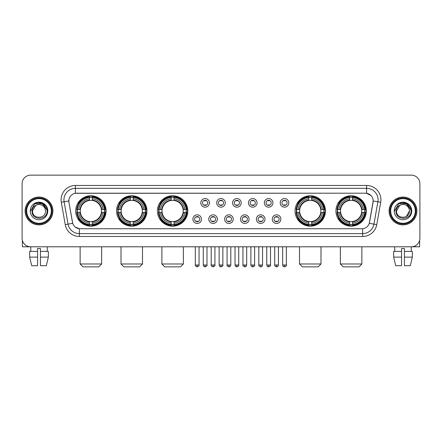 <?xml version="1.0" encoding="UTF-8"?>
<svg xmlns="http://www.w3.org/2000/svg" width="442" height="442" viewBox="0 0 442 442"><rect width="100%" height="100%" fill="white"/><g stroke="black" fill="none" stroke-linecap="round" stroke-linejoin="round"><path stroke-width="0.66" d="M335.926 210.967A15.188 15.188 0 0 0 351.114 226.16A15.188 15.188 0 0 0 366.308 210.967A15.188 15.188 0 0 0 351.114 195.778A15.188 15.188 0 0 0 335.926 210.967M116.561 210.967A15.188 15.188 0 0 0 131.755 226.16A15.188 15.188 0 0 0 146.943 210.967A15.188 15.188 0 0 0 131.755 195.778A15.188 15.188 0 0 0 116.561 210.967M157.435 210.967A15.188 15.188 0 0 0 172.623 226.16A15.188 15.188 0 0 0 187.811 210.967A15.188 15.188 0 0 0 172.623 195.778A15.188 15.188 0 0 0 157.435 210.967M295.057 210.967A15.188 15.188 0 0 0 310.245 226.16A15.188 15.188 0 0 0 325.439 210.967A15.188 15.188 0 0 0 310.245 195.778A15.188 15.188 0 0 0 295.057 210.967M75.692 210.967A15.188 15.188 0 0 0 90.886 226.16A15.188 15.188 0 0 0 106.074 210.967A15.188 15.188 0 0 0 90.886 195.778A15.188 15.188 0 0 0 75.692 210.967M201.48 219.138A4.298 4.298 0 0 1 197.182 223.437A4.298 4.298 0 0 1 192.883 219.138A4.298 4.298 0 0 1 197.182 214.84A4.298 4.298 0 0 1 201.48 219.138M194.602 219.138A2.58 2.58 0 0 0 197.182 221.718A2.58 2.58 0 0 0 199.762 219.138A2.58 2.58 0 0 0 197.182 216.558A2.58 2.58 0 0 0 194.602 219.138M217.359 219.138A4.298 4.298 0 0 1 213.061 223.437A4.298 4.298 0 0 1 208.762 219.138A4.298 4.298 0 0 1 213.061 214.84A4.298 4.298 0 0 1 217.359 219.138M210.48 219.138A2.58 2.58 0 0 0 213.061 221.718A2.58 2.58 0 0 0 215.641 219.138A2.58 2.58 0 0 0 213.061 216.558A2.58 2.58 0 0 0 210.48 219.138M233.238 219.138A4.298 4.298 0 0 1 228.939 223.437A4.298 4.298 0 0 1 224.641 219.138A4.298 4.298 0 0 1 228.939 214.84A4.298 4.298 0 0 1 233.238 219.138M226.359 219.138A2.58 2.58 0 0 0 228.939 221.718A2.58 2.58 0 0 0 231.52 219.138A2.58 2.58 0 0 0 228.939 216.558A2.58 2.58 0 0 0 226.359 219.138M249.117 219.138A4.298 4.298 0 0 1 244.818 223.437A4.298 4.298 0 0 1 240.52 219.138A4.298 4.298 0 0 1 244.818 214.84A4.298 4.298 0 0 1 249.117 219.138M242.238 219.138A2.58 2.58 0 0 0 244.818 221.718A2.58 2.58 0 0 0 247.398 219.138A2.58 2.58 0 0 0 244.818 216.558A2.58 2.58 0 0 0 242.238 219.138M264.996 219.138A4.298 4.298 0 0 1 260.692 223.437A4.298 4.298 0 0 1 256.393 219.138A4.298 4.298 0 0 1 260.692 214.84A4.298 4.298 0 0 1 264.996 219.138M258.117 219.138A2.58 2.58 0 0 0 260.692 221.718A2.58 2.58 0 0 0 263.272 219.138A2.58 2.58 0 0 0 260.692 216.558A2.58 2.58 0 0 0 258.117 219.138M280.869 219.138A4.298 4.298 0 0 1 276.57 223.437A4.298 4.298 0 0 1 272.272 219.138A4.298 4.298 0 0 1 276.57 214.84A4.298 4.298 0 0 1 280.869 219.138M273.99 219.138A2.58 2.58 0 0 0 276.57 221.718A2.58 2.58 0 0 0 279.151 219.138A2.58 2.58 0 0 0 276.57 216.558A2.58 2.58 0 0 0 273.99 219.138M209.42 202.856A4.298 4.298 0 0 1 205.121 207.16A4.298 4.298 0 0 1 200.823 202.856A4.298 4.298 0 0 1 205.121 198.557A4.298 4.298 0 0 1 209.42 202.856M202.541 202.856A2.58 2.58 0 0 0 205.121 205.436A2.58 2.58 0 0 0 207.701 202.856A2.58 2.58 0 0 0 205.121 200.281A2.58 2.58 0 0 0 202.541 202.856M225.298 202.856A4.298 4.298 0 0 1 221 207.16A4.298 4.298 0 0 1 216.702 202.856A4.298 4.298 0 0 1 221 198.557A4.298 4.298 0 0 1 225.298 202.856M218.42 202.856A2.58 2.58 0 0 0 221 205.436A2.58 2.58 0 0 0 223.58 202.856A2.58 2.58 0 0 0 221 200.281A2.58 2.58 0 0 0 218.42 202.856M241.177 202.856A4.298 4.298 0 0 1 236.879 207.16A4.298 4.298 0 0 1 232.58 202.856A4.298 4.298 0 0 1 236.879 198.557A4.298 4.298 0 0 1 241.177 202.856M234.299 202.856A2.58 2.58 0 0 0 236.879 205.436A2.58 2.58 0 0 0 239.459 202.856A2.58 2.58 0 0 0 236.879 200.281A2.58 2.58 0 0 0 234.299 202.856M257.056 202.856A4.298 4.298 0 0 1 252.758 207.16A4.298 4.298 0 0 1 248.454 202.856A4.298 4.298 0 0 1 252.758 198.557A4.298 4.298 0 0 1 257.056 202.856M250.178 202.856A2.58 2.58 0 0 0 252.758 205.436A2.58 2.58 0 0 0 255.332 202.856A2.58 2.58 0 0 0 252.758 200.281A2.58 2.58 0 0 0 250.178 202.856M272.929 202.856A4.298 4.298 0 0 1 268.631 207.16A4.298 4.298 0 0 1 264.333 202.856A4.298 4.298 0 0 1 268.631 198.557A4.298 4.298 0 0 1 272.929 202.856M266.051 202.856A2.58 2.58 0 0 0 268.631 205.436A2.58 2.58 0 0 0 271.211 202.856A2.58 2.58 0 0 0 268.631 200.281A2.58 2.58 0 0 0 266.051 202.856M288.808 202.856A4.298 4.298 0 0 1 284.51 207.16A4.298 4.298 0 0 1 280.211 202.856A4.298 4.298 0 0 1 284.51 198.557A4.298 4.298 0 0 1 288.808 202.856M281.93 202.856A2.58 2.58 0 0 0 284.51 205.436A2.58 2.58 0 0 0 287.09 202.856A2.58 2.58 0 0 0 284.51 200.281A2.58 2.58 0 0 0 281.93 202.856M65.239 224.635L61.294 202.281A14.332 14.332 0 0 1 75.405 185.463L366.595 185.463A14.332 14.332 0 0 1 380.706 202.281L376.761 224.635A14.332 14.332 0 0 1 362.65 236.476L79.35 236.476A14.332 14.332 0 0 1 65.239 224.635L68.057 224.138L64.118 201.784A11.464 11.464 0 0 1 75.405 188.325L366.595 188.325A11.464 11.464 0 0 1 377.882 201.784L373.943 224.138A11.464 11.464 0 0 1 362.65 233.608L79.35 233.608A11.464 11.464 0 0 1 68.057 224.138L72.709 223.315L68.935 202.281A7.741 7.741 0 0 1 76.554 193.198L365.446 193.198A7.741 7.741 0 0 1 373.065 202.281L369.529 222.343A7.741 7.741 0 0 1 361.91 228.741L80.09 228.741A7.741 7.741 0 0 1 72.471 222.343L68.935 202.281L68.902 199.79M77.057 212.403A13.901 13.901 0 0 1 77.057 209.536M296.422 212.403A13.901 13.901 0 0 1 296.422 209.536M158.794 212.403A13.901 13.901 0 0 1 158.794 209.536M117.926 212.403A13.901 13.901 0 0 1 117.926 209.536M337.29 212.403A13.901 13.901 0 0 1 337.29 209.536M25.111 210.967A13.901 13.901 0 0 0 39.012 224.868A13.901 13.901 0 0 0 52.907 210.967A13.901 13.901 0 0 0 39.012 197.071A13.901 13.901 0 0 0 25.111 210.967M389.093 210.967A13.901 13.901 0 0 0 402.988 224.868A13.901 13.901 0 0 0 416.889 210.967A13.901 13.901 0 0 0 402.988 197.071A13.901 13.901 0 0 0 389.093 210.967M75.405 185.463L75.405 193.287L365.446 193.198L366.595 193.287L370.915 195.463M361.91 228.741L80.09 228.741M79.35 236.476L79.35 228.702L75.217 227.011M380.706 202.281L373.186 200.955L369.291 223.315L376.761 224.635M419.9 183.739A8.597 8.597 0 0 0 411.303 175.142L30.697 175.142A8.597 8.597 0 0 0 22.1 183.739L22.1 238.194A8.597 8.597 0 0 0 30.697 246.796L411.303 246.796A8.597 8.597 0 0 0 419.9 238.194L419.9 183.739L419.9 238.194M22.1 183.739L22.1 238.194M411.303 175.142L30.697 175.142M30.824 251.382L30.697 246.796L411.303 246.796L411.176 251.382M22.387 240.398L22.387 246.796L55.631 246.796M29.658 251.382L29.658 257.111L31.697 265.708L29.658 257.111L29.658 251.382L37.576 251.382L37.576 248.514L40.443 248.514L40.443 251.382L48.36 251.382L48.36 257.111L46.322 265.708L48.36 257.111L40.443 257.111L40.443 251.382L40.443 265.708L46.322 265.708M47.322 246.796L47.195 251.382M37.576 251.382L37.576 265.708L31.697 265.708M29.658 257.111L37.576 257.111M51.333 210.967A12.326 12.326 0 0 0 39.012 198.646A12.326 12.326 0 0 0 26.686 210.967A12.326 12.326 0 0 0 39.012 223.293A12.326 12.326 0 0 0 51.333 210.967M51.907 210.967A12.895 12.895 0 0 0 39.012 198.071A12.895 12.895 0 0 0 26.111 210.967A12.895 12.895 0 0 0 39.012 223.867A12.895 12.895 0 0 0 51.907 210.967M52.764 210.967A13.757 13.757 0 0 0 39.012 197.215A13.757 13.757 0 0 0 25.255 210.967A13.757 13.757 0 0 0 39.012 224.724A13.757 13.757 0 0 0 52.764 210.967M45.255 209.248L45.487 210.967C45.885 219.326 32.133 219.326 32.531 210.967L35.769 205.359L37.404 204.696C34.194 205.569 32.41 207.657 32.051 210.967C31.36 220.823 47.41 220.569 47.117 210.967C47.167 208.248 46.156 206 44.09 204.221C42.211 202.85 40.117 202.309 37.819 202.607C42.056 202.939 44.531 205.154 45.255 209.248L45.487 210.967C45.885 219.326 32.133 219.326 32.531 210.967L35.769 205.359L37.404 204.696L35.769 205.359L32.531 210.967L35.769 205.359L37.404 204.696L35.769 205.359L32.531 210.967L35.769 205.359L37.404 204.696L35.769 205.359L32.531 210.967L35.769 205.359L37.404 204.696A6.475 6.475 0 0 1 45.255 209.248L45.487 210.967C45.885 219.326 32.133 219.326 32.531 210.967C32.133 219.326 45.885 219.326 45.487 210.967C45.885 219.326 32.133 219.326 32.531 210.967C32.133 219.326 45.885 219.326 45.487 210.967C45.885 219.326 32.133 219.326 32.531 210.967M30.238 210.967A8.768 8.768 0 0 0 39.012 219.74A8.768 8.768 0 0 0 47.78 210.967A8.768 8.768 0 0 0 39.012 202.198A8.768 8.768 0 0 0 30.238 210.967M37.819 202.607L34.785 203.651L30.564 210.967L34.785 203.651L43.233 203.651L47.454 210.967L43.233 203.651L34.785 203.651L30.564 210.967L34.785 203.651L43.233 203.651L47.454 210.967L43.233 203.651L34.785 203.651L30.564 210.967L34.785 203.651L43.233 203.651L47.454 210.967M98.765 266.858L83.002 266.858L80.135 263.99L101.632 263.99L98.765 266.858M92.317 224.536L92.317 225.111A14.216 14.216 0 0 0 105.025 212.403L104.45 212.403A13.641 13.641 0 0 1 92.317 224.536L92.317 223.21A12.326 12.326 0 0 0 103.124 212.403L101.389 212.403A10.602 10.602 0 0 0 92.317 200.464L92.317 197.403A13.641 13.641 0 0 1 104.45 209.536L105.025 209.536A14.216 14.216 0 0 0 92.317 196.828L92.317 197.403M77.317 212.403L76.742 212.403A14.216 14.216 0 0 0 89.45 225.111L89.45 224.536A13.641 13.641 0 0 1 77.317 212.403L78.643 212.403A12.326 12.326 0 0 0 89.45 223.21L89.45 221.475A10.602 10.602 0 0 0 101.389 212.403L101.815 212.403A11.022 11.022 0 0 1 92.317 221.901L92.317 223.21M89.45 197.403L89.45 196.828A14.216 14.216 0 0 0 76.742 209.536L77.317 209.536A13.641 13.641 0 0 1 89.45 197.403L89.45 198.729A12.326 12.326 0 0 0 78.643 209.536L80.378 209.536A10.602 10.602 0 0 0 89.45 221.475L89.45 221.901A11.022 11.022 0 0 1 79.952 212.403L78.643 212.403M77.344 212.403A13.614 13.614 0 0 1 77.344 209.536M92.317 197.43A13.614 13.614 0 0 0 89.45 197.43M104.422 209.536A13.614 13.614 0 0 1 104.422 212.403M104.45 209.536L103.124 209.536A12.326 12.326 0 0 0 92.317 198.729M103.124 212.403L104.45 212.403M89.45 223.21L89.45 224.536M101.389 209.536L103.124 209.536M92.317 221.492L92.317 221.901M89.45 221.475A10.602 10.602 0 0 1 80.378 212.403L79.952 212.403M92.317 224.508A13.614 13.614 0 0 1 89.45 224.508M78.643 209.536L77.317 209.536M89.45 200.441L89.45 198.729M92.317 200.464A10.602 10.602 0 0 0 80.378 209.536L79.952 209.536A11.022 11.022 0 0 1 89.45 200.038M92.317 200.447L92.317 200.038A11.022 11.022 0 0 1 101.815 209.536M78.958 203.232L78.146 203.232A14.901 14.901 0 0 1 105.787 210.967A14.901 14.901 0 0 1 78.146 218.707L78.958 218.707M139.633 266.858L123.87 266.858L121.003 263.99L142.501 263.99L139.633 266.858M133.186 224.536L133.186 225.111A14.216 14.216 0 0 0 145.893 212.403L145.319 212.403A13.641 13.641 0 0 1 133.186 224.536L133.186 223.21A12.326 12.326 0 0 0 143.993 212.403L142.258 212.403A10.602 10.602 0 0 0 133.186 200.464L133.186 197.403A13.641 13.641 0 0 1 145.319 209.536L145.893 209.536A14.216 14.216 0 0 0 133.186 196.828L133.186 197.403M118.185 212.403L117.611 212.403A14.216 14.216 0 0 0 130.318 225.111L130.318 224.536A13.641 13.641 0 0 1 118.185 212.403L119.511 212.403A12.326 12.326 0 0 0 130.318 223.21L130.318 221.475A10.602 10.602 0 0 0 142.258 212.403L142.683 212.403A11.022 11.022 0 0 1 133.186 221.901L133.186 223.21M130.318 197.403L130.318 196.828A14.216 14.216 0 0 0 117.611 209.536L118.185 209.536A13.641 13.641 0 0 1 130.318 197.403L130.318 198.729A12.326 12.326 0 0 0 119.511 209.536L121.246 209.536A10.602 10.602 0 0 0 130.318 221.475L130.318 221.901A11.022 11.022 0 0 1 120.821 212.403L119.511 212.403M118.213 212.403A13.614 13.614 0 0 1 118.213 209.536M133.186 197.43A13.614 13.614 0 0 0 130.318 197.43M145.291 209.536A13.614 13.614 0 0 1 145.291 212.403M145.319 209.536L143.993 209.536A12.326 12.326 0 0 0 133.186 198.729M143.993 212.403L145.319 212.403M130.318 223.21L130.318 224.536M142.258 209.536L143.993 209.536M133.186 221.492L133.186 221.901M130.318 221.475A10.602 10.602 0 0 1 121.246 212.403L120.821 212.403M133.186 224.508A13.614 13.614 0 0 1 130.318 224.508M119.511 209.536L118.185 209.536M130.318 200.441L130.318 198.729M133.186 200.464A10.602 10.602 0 0 0 121.246 209.536L120.821 209.536A11.022 11.022 0 0 1 130.318 200.038M133.186 200.447L133.186 200.038A11.022 11.022 0 0 1 142.683 209.536M119.826 203.232L119.014 203.232A14.901 14.901 0 0 1 146.656 210.967A14.901 14.901 0 0 1 119.014 218.707L119.826 218.707M180.502 266.858L164.739 266.858L161.877 263.99L183.369 263.99L180.502 266.858M174.054 224.536L174.054 225.111A14.216 14.216 0 0 0 186.767 212.403L186.187 212.403A13.641 13.641 0 0 1 174.054 224.536L174.054 223.21A12.326 12.326 0 0 0 184.861 212.403L183.132 212.403A10.602 10.602 0 0 0 174.054 200.464L174.054 197.403A13.641 13.641 0 0 1 186.187 209.536L186.767 209.536A14.216 14.216 0 0 0 174.054 196.828L174.054 197.403M159.054 212.403L158.479 212.403A14.216 14.216 0 0 0 171.187 225.111L171.187 224.536A13.641 13.641 0 0 1 159.054 212.403L160.38 212.403A12.326 12.326 0 0 0 171.187 223.21L171.187 221.475A10.602 10.602 0 0 0 183.132 212.403L183.552 212.403A11.022 11.022 0 0 1 174.054 221.901L174.054 223.21M171.187 197.403L171.187 196.828A14.216 14.216 0 0 0 158.479 209.536L159.054 209.536A13.641 13.641 0 0 1 171.187 197.403L171.187 198.729A12.326 12.326 0 0 0 160.38 209.536L162.115 209.536A10.602 10.602 0 0 0 171.187 221.475L171.187 221.901A11.022 11.022 0 0 1 161.689 212.403L160.38 212.403M159.087 212.403A13.614 13.614 0 0 1 159.087 209.536M174.054 197.43A13.614 13.614 0 0 0 171.187 197.43M186.159 209.536A13.614 13.614 0 0 1 186.159 212.403M186.187 209.536L184.861 209.536A12.326 12.326 0 0 0 174.054 198.729M184.861 212.403L186.187 212.403M171.187 223.21L171.187 224.536M183.132 209.536L184.861 209.536M174.054 221.492L174.054 221.901M171.187 221.475A10.602 10.602 0 0 1 162.115 212.403L161.689 212.403M174.054 224.508A13.614 13.614 0 0 1 171.187 224.508M160.38 209.536L159.054 209.536M171.187 200.441L171.187 198.729M174.054 200.464A10.602 10.602 0 0 0 162.115 209.536L161.689 209.536A11.022 11.022 0 0 1 171.187 200.038M174.054 200.447L174.054 200.038A11.022 11.022 0 0 1 183.552 209.536M160.7 203.232L159.888 203.232A14.901 14.901 0 0 1 187.524 210.967A14.901 14.901 0 0 1 159.888 218.707L160.7 218.707M318.129 266.858L302.367 266.858L299.499 263.99L320.997 263.99L318.129 266.858M311.682 224.536L311.682 225.111A14.216 14.216 0 0 0 324.389 212.403L323.815 212.403A13.641 13.641 0 0 1 311.682 224.536L311.682 223.21A12.326 12.326 0 0 0 322.489 212.403L320.754 212.403A10.602 10.602 0 0 0 311.682 200.464L311.682 197.403A13.641 13.641 0 0 1 323.815 209.536L324.389 209.536A14.216 14.216 0 0 0 311.682 196.828L311.682 197.403M296.681 212.403L296.107 212.403A14.216 14.216 0 0 0 308.814 225.111L308.814 224.536A13.641 13.641 0 0 1 296.681 212.403L298.007 212.403A12.326 12.326 0 0 0 308.814 223.21L308.814 221.475A10.602 10.602 0 0 0 320.754 212.403L321.179 212.403A11.022 11.022 0 0 1 311.682 221.901L311.682 223.21M308.814 197.403L308.814 196.828A14.216 14.216 0 0 0 296.107 209.536L296.681 209.536A13.641 13.641 0 0 1 308.814 197.403L308.814 198.729A12.326 12.326 0 0 0 298.007 209.536L299.742 209.536A10.602 10.602 0 0 0 308.814 221.475L308.814 221.901A11.022 11.022 0 0 1 299.317 212.403L298.007 212.403M296.709 212.403A13.614 13.614 0 0 1 296.709 209.536M311.682 197.43A13.614 13.614 0 0 0 308.814 197.43M323.787 209.536A13.614 13.614 0 0 1 323.787 212.403M323.815 209.536L322.489 209.536A12.326 12.326 0 0 0 311.682 198.729M322.489 212.403L323.815 212.403M308.814 223.21L308.814 224.536M320.754 209.536L322.489 209.536M311.682 221.492L311.682 221.901M308.814 221.475A10.602 10.602 0 0 1 299.742 212.403L299.317 212.403M311.682 224.508A13.614 13.614 0 0 1 308.814 224.508M298.007 209.536L296.681 209.536M308.814 200.441L308.814 198.729M311.682 200.464A10.602 10.602 0 0 0 299.742 209.536L299.317 209.536A11.022 11.022 0 0 1 308.814 200.038M311.682 200.447L311.682 200.038A11.022 11.022 0 0 1 321.179 209.536M298.322 203.232L297.51 203.232A14.901 14.901 0 0 1 325.152 210.967A14.901 14.901 0 0 1 297.51 218.707L298.322 218.707M358.998 266.858L343.235 266.858L340.368 263.99L361.865 263.99L358.998 266.858M352.55 224.536L352.55 225.111A14.216 14.216 0 0 0 365.258 212.403L364.683 212.403A13.641 13.641 0 0 1 352.55 224.536L352.55 223.21A12.326 12.326 0 0 0 363.357 212.403L361.622 212.403A10.602 10.602 0 0 0 352.55 200.464L352.55 197.403A13.641 13.641 0 0 1 364.683 209.536L365.258 209.536A14.216 14.216 0 0 0 352.55 196.828L352.55 197.403M337.55 212.403L336.975 212.403A14.216 14.216 0 0 0 349.683 225.111L349.683 224.536A13.641 13.641 0 0 1 337.55 212.403L338.876 212.403A12.326 12.326 0 0 0 349.683 223.21L349.683 221.475A10.602 10.602 0 0 0 361.622 212.403L362.048 212.403A11.022 11.022 0 0 1 352.55 221.901L352.55 223.21M349.683 197.403L349.683 196.828A14.216 14.216 0 0 0 336.975 209.536L337.55 209.536A13.641 13.641 0 0 1 349.683 197.403L349.683 198.729A12.326 12.326 0 0 0 338.876 209.536L340.611 209.536A10.602 10.602 0 0 0 349.683 221.475L349.683 221.901A11.022 11.022 0 0 1 340.185 212.403L338.876 212.403M337.577 212.403A13.614 13.614 0 0 1 337.577 209.536M352.55 197.43A13.614 13.614 0 0 0 349.683 197.43M364.656 209.536A13.614 13.614 0 0 1 364.656 212.403M364.683 209.536L363.357 209.536A12.326 12.326 0 0 0 352.55 198.729M363.357 212.403L364.683 212.403M349.683 223.21L349.683 224.536M361.622 209.536L363.357 209.536M352.55 221.492L352.55 221.901M349.683 221.475A10.602 10.602 0 0 1 340.611 212.403L340.185 212.403M352.55 224.508A13.614 13.614 0 0 1 349.683 224.508M338.876 209.536L337.55 209.536M349.683 200.441L349.683 198.729M352.55 200.464A10.602 10.602 0 0 0 340.611 209.536L340.185 209.536A11.022 11.022 0 0 1 349.683 200.038M352.55 200.447L352.55 200.038A11.022 11.022 0 0 1 362.048 209.536M339.191 203.232L338.379 203.232A14.901 14.901 0 0 1 366.02 210.967A14.901 14.901 0 0 1 338.379 218.707L339.191 218.707M204.265 205.292L204.265 204.884A2.199 2.199 0 0 0 205.983 204.884L205.983 205.292M205.983 200.425L205.983 200.834A2.199 2.199 0 0 0 204.265 200.834L204.265 200.425M220.138 205.292L220.138 204.884A2.199 2.199 0 0 0 221.862 204.884L221.862 205.292M221.862 200.425L221.862 200.834A2.199 2.199 0 0 0 220.138 200.834L220.138 200.425M236.017 205.292L236.017 204.884A2.199 2.199 0 0 0 237.735 204.884L237.735 205.292M237.735 200.425L237.735 200.834A2.199 2.199 0 0 0 236.017 200.834L236.017 200.425M251.896 205.292L251.896 204.884A2.199 2.199 0 0 0 253.614 204.884L253.614 205.292M253.614 200.425L253.614 200.834A2.199 2.199 0 0 0 251.896 200.834L251.896 200.425M267.775 205.292L267.775 204.884A2.199 2.199 0 0 0 269.493 204.884L269.493 205.292M269.493 200.425L269.493 200.834A2.199 2.199 0 0 0 267.775 200.834L267.775 200.425M283.648 205.292L283.648 204.884A2.199 2.199 0 0 0 285.372 204.884L285.372 205.292M285.372 200.425L285.372 200.834A2.199 2.199 0 0 0 283.648 200.834L283.648 200.425M196.325 221.569L196.325 221.16A2.199 2.199 0 0 0 198.044 221.16L198.044 221.569M198.044 216.707L198.044 217.116A2.199 2.199 0 0 0 196.325 217.116L196.325 216.707M212.199 221.569L212.199 221.16A2.199 2.199 0 0 0 213.922 221.16L213.922 221.569M213.922 216.707L213.922 217.116A2.199 2.199 0 0 0 212.199 217.116L212.199 216.707M228.078 221.569L228.078 221.16A2.199 2.199 0 0 0 229.801 221.16L229.801 221.569M229.801 216.707L229.801 217.116A2.199 2.199 0 0 0 228.078 217.116L228.078 216.707M243.956 221.569L243.956 221.16A2.199 2.199 0 0 0 245.675 221.16L245.675 221.569M245.675 216.707L245.675 217.116A2.199 2.199 0 0 0 243.956 217.116L243.956 216.707M259.835 221.569L259.835 221.16A2.199 2.199 0 0 0 261.553 221.16L261.553 221.569M261.553 216.707L261.553 217.116A2.199 2.199 0 0 0 259.835 217.116L259.835 216.707M275.714 221.569L275.714 221.16A2.199 2.199 0 0 0 277.432 221.16L277.432 221.569M277.432 216.707L277.432 217.116A2.199 2.199 0 0 0 275.714 217.116L275.714 216.707M419.613 240.398L419.613 246.796L386.369 246.796M401.557 251.382L401.557 257.111L393.64 257.111L395.678 265.708L393.64 257.111L393.64 251.382L401.557 251.382L401.557 248.514L404.424 248.514L404.424 251.382L412.342 251.382L412.342 257.111L410.303 265.708L412.342 257.111L404.424 257.111L404.424 251.382M401.557 257.111L401.557 265.708L395.678 265.708M410.303 265.708L404.424 265.708L404.424 257.111M394.678 246.796L394.805 251.382M415.314 210.967A12.326 12.326 0 0 0 402.988 198.646A12.326 12.326 0 0 0 390.667 210.967A12.326 12.326 0 0 0 402.988 223.293A12.326 12.326 0 0 0 415.314 210.967M415.889 210.967A12.895 12.895 0 0 0 402.988 198.071A12.895 12.895 0 0 0 390.093 210.967A12.895 12.895 0 0 0 402.988 223.867A12.895 12.895 0 0 0 415.889 210.967M416.745 210.967A13.757 13.757 0 0 0 402.988 197.215A13.757 13.757 0 0 0 389.236 210.967A13.757 13.757 0 0 0 402.988 224.724A13.757 13.757 0 0 0 416.745 210.967M409.237 209.248L409.469 210.967L409.237 209.248L409.469 210.967L409.237 209.248L409.469 210.967L409.237 209.248L409.469 210.967L409.237 209.248L409.469 210.967L406.231 216.58L409.469 210.967C409.867 219.326 396.115 219.326 396.513 210.967L399.75 205.359L401.386 204.696C398.176 205.569 396.391 207.657 396.032 210.967C395.341 220.823 411.392 220.569 411.099 210.967C411.148 208.248 410.137 206 408.071 204.221C406.192 202.85 404.099 202.309 401.8 202.607C406.038 202.939 408.513 205.154 409.237 209.248L409.469 210.967L406.231 216.58L409.469 210.967C409.867 219.326 396.115 219.326 396.513 210.967L399.75 205.359L401.386 204.696L399.75 205.359L396.513 210.967L399.75 205.359L401.386 204.696L399.75 205.359L396.513 210.967L399.75 205.359L401.386 204.696L399.75 205.359L396.513 210.967L399.75 205.359L401.386 204.696L399.75 205.359L396.513 210.967L399.75 205.359L401.386 204.696A6.475 6.475 0 0 1 409.237 209.248L409.469 210.967C409.867 219.326 396.115 219.326 396.513 210.967C396.115 219.326 409.867 219.326 409.469 210.967C409.867 219.326 396.115 219.326 396.513 210.967M394.22 210.967A8.768 8.768 0 0 0 402.988 219.74A8.768 8.768 0 0 0 411.762 210.967A8.768 8.768 0 0 0 402.988 202.198A8.768 8.768 0 0 0 394.22 210.967M394.546 210.967L398.767 203.651L407.215 203.651L411.436 210.967L407.215 203.651L398.767 203.651L394.546 210.967L398.767 203.651L407.215 203.651L411.436 210.967L407.215 203.651L398.767 203.651L394.546 210.967L398.767 203.651L407.215 203.651L411.436 210.967L407.215 203.651L398.767 203.651L394.546 210.967L398.767 203.651L407.215 203.651L411.436 210.967L407.215 203.651L398.767 203.651L394.546 210.967L398.767 203.651L401.8 202.607L398.767 203.651L394.546 210.967L398.767 203.651L401.8 202.607L398.767 203.651L394.546 210.967L398.767 203.651L407.215 203.651L411.436 210.967L407.215 203.651M366.595 185.463L366.595 193.287M61.294 202.281L64.118 201.784A11.464 11.464 0 0 1 63.941 199.79M64.118 201.784L68.814 200.955M362.65 228.702L362.65 236.476M92.317 221.475A10.602 10.602 0 0 0 101.389 212.403M89.45 224.635A13.741 13.741 0 0 0 92.317 224.635M104.55 212.403A13.741 13.741 0 0 0 104.55 209.536M92.317 197.303A13.741 13.741 0 0 0 89.45 197.303M133.186 221.475A10.602 10.602 0 0 0 142.258 212.403M130.318 224.635A13.741 13.741 0 0 0 133.186 224.635M145.418 212.403A13.741 13.741 0 0 0 145.418 209.536M133.186 197.303A13.741 13.741 0 0 0 130.318 197.303M174.054 221.475A10.602 10.602 0 0 0 183.132 212.403M171.187 224.635A13.741 13.741 0 0 0 174.054 224.635M186.286 212.403A13.741 13.741 0 0 0 186.286 209.536M174.054 197.303A13.741 13.741 0 0 0 171.187 197.303M311.682 221.475A10.602 10.602 0 0 0 320.754 212.403M308.814 224.635A13.741 13.741 0 0 0 311.682 224.635M323.914 212.403A13.741 13.741 0 0 0 323.914 209.536M311.682 197.303A13.741 13.741 0 0 0 308.814 197.303M352.55 221.475A10.602 10.602 0 0 0 361.622 212.403M349.683 224.635A13.741 13.741 0 0 0 352.55 224.635M364.783 212.403A13.741 13.741 0 0 0 364.783 209.536M352.55 197.303A13.741 13.741 0 0 0 349.683 197.303M205.121 264.996L203.259 264.996C203.585 266.322 204.204 266.94 205.121 266.858L205.121 264.996L206.983 264.996L206.983 246.796M221 264.996L219.138 264.996C219.464 266.322 220.083 266.94 221 266.858L221 264.996L222.862 264.996L222.862 246.796M236.879 264.996L235.017 264.996C235.337 266.322 235.962 266.94 236.879 266.858L236.879 264.996L238.741 264.996L238.741 246.796M252.758 264.996L250.89 264.996C251.216 266.322 251.841 266.94 252.758 266.858L252.758 264.996L254.62 264.996L254.62 246.796M268.631 264.996L266.769 264.996C267.095 266.322 267.714 266.94 268.631 266.858L268.631 264.996L270.498 264.996L270.498 246.796M284.51 264.996L282.648 264.996C282.974 266.322 283.593 266.94 284.51 266.858L284.51 264.996L286.372 264.996L286.372 246.796M197.182 264.996L195.32 264.996C194.944 265.587 195.563 266.211 197.182 266.858L197.182 264.996L199.049 264.996L199.049 246.796M213.061 264.996L211.199 264.996C210.823 265.587 211.442 266.211 213.061 266.858L213.061 264.996L214.922 264.996L214.922 246.796M228.939 264.996L227.077 264.996C226.696 265.587 227.321 266.211 228.939 266.858L228.939 264.996L230.801 264.996L230.801 246.796M244.818 264.996L242.951 264.996C242.575 265.587 243.194 266.211 244.818 266.858L244.818 264.996L246.68 264.996L246.68 246.796M260.692 264.996L258.83 264.996C258.454 265.587 259.073 266.211 260.692 266.858L260.692 264.996L262.559 264.996L262.559 246.796M276.57 264.996L274.709 264.996C274.333 265.587 274.952 266.211 276.57 266.858L276.57 264.996L278.432 264.996L278.432 246.796M101.632 246.796L101.632 263.99M80.135 246.796L80.135 263.99M142.501 246.796L142.501 263.99M121.003 246.796L121.003 263.99M183.369 246.796L183.369 263.99M161.877 246.796L161.877 263.99M320.997 246.796L320.997 263.99M299.499 246.796L299.499 263.99M361.865 246.796L361.865 263.99M340.368 246.796L340.368 263.99M203.259 264.996L203.259 246.796M206.983 264.996C207.364 265.587 206.74 266.211 205.121 266.858M219.138 264.996L219.138 246.796M222.862 264.996C223.243 265.587 222.619 266.211 221 266.858M235.017 264.996L235.017 246.796M238.741 264.996C239.116 265.587 238.498 266.211 236.879 266.858M250.89 264.996L250.89 246.796M254.62 264.996C254.995 265.587 254.377 266.211 252.758 266.858M266.769 264.996L266.769 246.796M270.498 264.996C270.874 265.587 270.255 266.211 268.631 266.858M282.648 264.996L282.648 246.796M286.372 264.996C286.753 265.587 286.129 266.211 284.51 266.858M195.32 264.996L195.32 246.796M199.049 264.996C199.425 265.587 198.806 266.211 197.182 266.858M211.199 264.996L211.199 246.796M214.922 264.996C215.304 265.587 214.679 266.211 213.061 266.858M227.077 264.996L227.077 246.796M230.801 264.996C230.475 266.322 229.857 266.94 228.939 266.858M242.951 264.996L242.951 246.796M246.68 264.996C246.354 266.322 245.735 266.94 244.818 266.858M258.83 264.996L258.83 246.796M262.559 264.996C262.233 266.322 261.609 266.94 260.692 266.858M274.709 264.996L274.709 246.796M278.432 264.996C278.112 266.322 277.488 266.94 276.57 266.858"/></g></svg>
